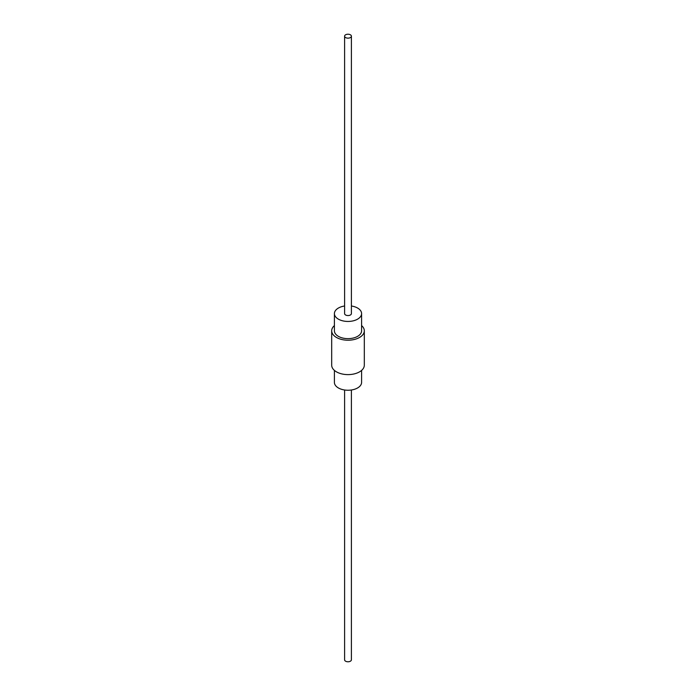<?xml version="1.0" encoding="UTF-8"?>
<svg xmlns="http://www.w3.org/2000/svg" width="696" height="696" viewBox="0 0 696 696"><rect width="100%" height="100%" fill="white"/><g stroke="black" fill="none" stroke-linecap="round" stroke-linejoin="round"><path stroke-width="1.04" d="M334.411 370.402L334.411 382.4A13.589 7.847 0 0 0 338.387 387.95A13.589 7.847 0 0 0 353.203 389.647A13.589 7.847 0 0 0 361.589 382.4L361.589 370.402M344.598 306.005A13.589 7.847 0 0 0 334.411 313.6A13.589 7.847 0 0 0 338.387 319.151A13.589 7.847 0 0 0 353.203 320.847A13.589 7.847 0 0 0 361.589 313.6A13.589 7.847 0 0 0 357.613 308.05A13.589 7.847 0 0 0 351.402 306.005M334.411 313.6L334.411 330.8A13.589 7.847 0 0 0 338.387 336.351A13.589 7.847 0 0 0 353.203 338.047A13.589 7.847 0 0 0 361.589 330.8L361.589 313.6M334.411 325.598A16.312 9.413 0 0 0 331.688 330.8L331.688 365.2A16.312 9.413 0 0 0 336.473 371.855A16.312 9.413 0 0 0 354.238 373.9A16.312 9.413 0 0 0 364.312 365.2L364.312 330.8A16.312 9.413 0 0 0 361.589 325.598M331.688 330.8A16.312 9.413 0 0 0 336.473 337.456A16.312 9.413 0 0 0 354.238 339.5A16.312 9.413 0 0 0 364.312 330.8M344.598 36.183L344.598 313.6A3.402 1.958 0 0 0 345.599 314.983A3.402 1.958 0 0 0 349.296 315.41A3.402 1.958 0 0 0 351.402 313.6L351.402 36.183A3.402 1.958 0 0 0 350.401 34.8A3.402 1.958 0 0 0 346.704 34.374A3.402 1.958 0 0 0 344.598 36.183A3.402 1.958 0 0 0 345.599 37.575A3.402 1.958 0 0 0 349.296 38.002A3.402 1.958 0 0 0 351.402 36.183M344.598 389.995L344.598 659.817A3.402 1.958 0 0 0 345.599 661.2A3.402 1.958 0 0 0 349.296 661.626A3.402 1.958 0 0 0 351.402 659.817L351.402 389.995"/></g></svg>
